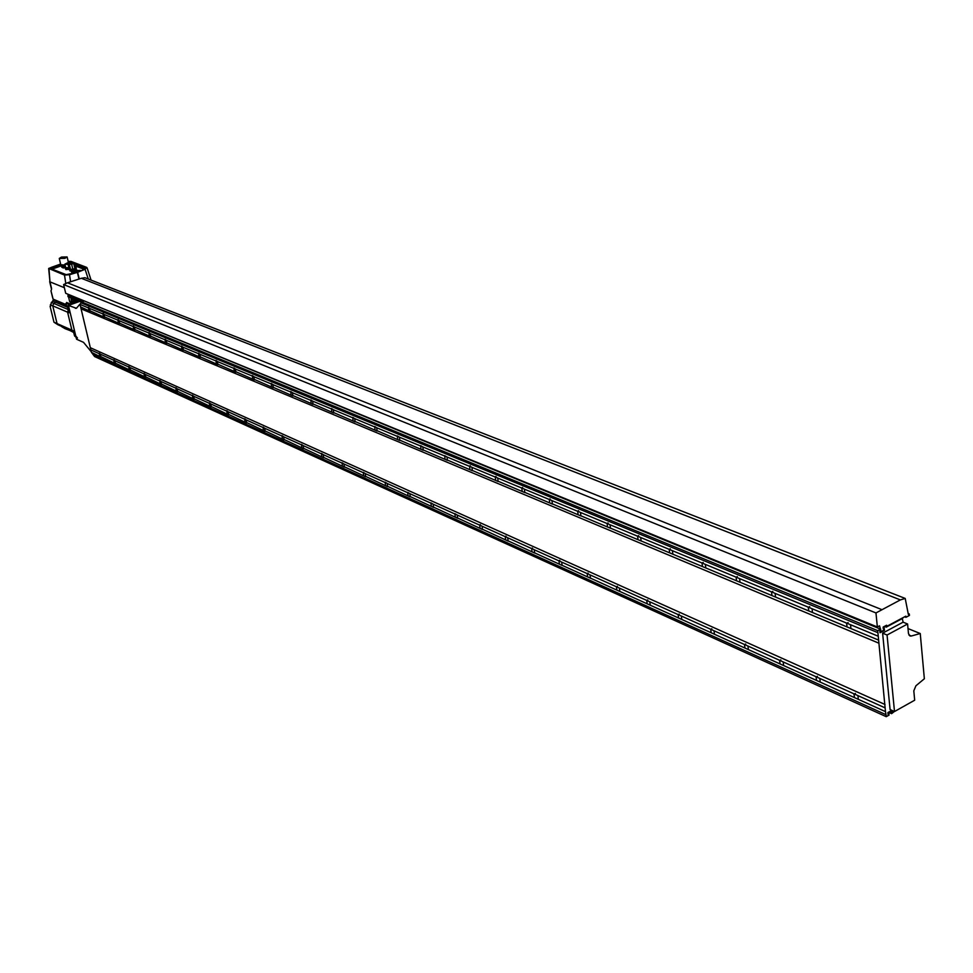 <?xml version="1.0" encoding="UTF-8"?>
<svg xmlns="http://www.w3.org/2000/svg" width="973" height="973" viewBox="0 0 973 973"><rect width="100%" height="100%" fill="white"/><g stroke="black" fill="none" stroke-linecap="round" stroke-linejoin="round"><path stroke-width="1.46" d="M70.579 302.664L70.834 303.746L72.866 303.831L79.567 301.46L68.426 305.413L76.551 339.224L83.52 342.338L91.292 351.788M79.981 304.123L76.417 308.295L68.426 305.413M908.916 635.041L911.312 636.014L909.962 635.977L908.478 633.581L907.59 623.985L903.114 622.173L882.608 633.168L890.088 709.548L894.503 711.531L914.681 700.207L913.805 690.854L915.909 685.795L924.35 678.765L920.251 633.532L908.016 628.582M911.312 636.014L920.251 633.532M907.59 623.985L887.06 635.016L882.608 633.168M894.503 711.531L887.06 635.016M88.774 310.29L88.446 307.395L89.625 308.429L90.051 311.299L80.613 306.884L91.426 352.311L94.612 356.568L886.233 716.675L889.103 715.058L887.96 713.464M99.587 356.009L99.258 353.187L100.462 354.245L100.888 357.03L91.426 352.311M103.32 316.371L102.992 313.44L104.22 314.498L104.634 317.38L90.209 310.886M114.157 362.601L113.817 359.755L115.057 360.813L115.483 363.634L101.034 356.665M118.244 322.598L117.915 319.643L119.168 320.713L119.594 323.632L104.792 316.979M129.081 369.351L128.74 366.48L130.017 367.563L130.443 370.397L115.629 363.27M133.544 328.983L133.216 326.004L134.505 327.086L134.919 330.029L119.752 323.231M144.381 376.283L144.04 373.377L145.354 374.471L145.78 377.342L130.589 370.044M149.234 335.539L148.905 332.535L150.243 333.63L150.657 336.597L135.089 329.628M160.083 383.386L159.742 380.455L161.092 381.562L161.518 384.457L145.938 376.977M165.337 342.265L165.021 339.224L166.383 340.331L166.797 343.335L150.827 336.208M176.186 390.672L175.845 387.716L177.244 388.847L177.658 391.766L161.664 384.104M181.866 349.161L181.55 346.108L182.96 347.227L183.374 350.256L166.967 342.946M192.715 398.152L192.374 395.172L193.809 396.315L194.235 399.258L177.816 391.401M198.845 356.252L198.528 353.163L199.988 354.306L200.402 357.359L183.544 349.866M209.682 405.826L209.341 402.822L210.825 403.977L211.25 406.945L194.381 398.906M216.286 363.537L215.97 360.424L217.478 361.567L217.891 364.656L200.572 356.982M227.098 413.707L226.77 410.691L228.302 411.859L228.716 414.851L211.396 406.605M234.213 371.029L233.885 367.879L235.454 369.047L235.855 372.16L218.061 364.279M245.001 421.808L244.673 418.767L246.254 419.947L246.668 422.963L228.874 414.51M252.639 378.716L252.311 375.542L253.929 376.721L254.342 379.871L236.025 371.783M263.403 430.139L263.063 427.062L264.705 428.266L265.13 431.307L246.826 422.635M271.589 386.634L271.26 383.435L272.939 384.627L273.34 387.789L254.512 379.494M282.328 438.701L281.988 435.6L283.678 436.816L284.104 439.881L265.276 430.978M291.085 394.77L290.757 391.547L292.484 392.751L292.897 395.95L273.51 387.436M301.788 447.507L301.448 444.381L303.199 445.61L303.612 448.711L284.25 439.565M311.153 403.15L310.825 399.891L312.613 401.119L313.026 404.342L293.068 395.597M321.808 456.568L321.467 453.418L323.279 454.659L323.705 457.784L303.758 448.395M331.817 411.786L331.489 408.502L333.338 409.73L333.751 412.99L313.184 404.002M342.423 465.897L342.07 462.722L343.956 463.975L344.381 467.125L323.839 457.492M353.102 420.664L352.761 417.356L354.695 418.609L355.109 421.893L333.909 412.661M363.647 475.505L363.294 472.306L365.252 473.571L365.678 476.746L344.515 466.845M375.043 429.835L374.702 426.49L376.709 427.755L377.11 431.063L355.267 421.577M385.527 485.393L385.162 482.17L387.193 483.459L387.619 486.658L365.812 476.478M397.665 439.273L397.312 435.916L399.404 437.193L399.806 440.526L377.269 430.759M408.064 495.598L407.699 492.35L409.815 493.664L410.241 496.875L387.741 486.403M420.993 449.015L420.64 445.634L422.805 446.923L423.231 450.292L399.964 440.234M431.319 506.118L430.942 502.859L433.131 504.172L433.569 507.407L410.363 496.631M445.075 459.074L444.722 455.668L446.972 456.969L447.398 460.363L423.364 450.013M455.303 516.979L454.914 513.683L457.201 515.021L457.638 518.281L433.678 507.188M469.947 469.46L469.582 466.031L471.929 467.344L472.355 470.75L447.531 460.095M480.066 528.181L479.665 524.873L482.049 526.211L482.486 529.494L457.748 518.074M495.646 480.188L495.257 476.734L497.714 478.059L498.14 481.489L472.477 470.518M505.632 539.747L505.23 536.427L507.711 537.777L508.161 541.085L482.584 529.312M522.197 491.28L521.808 487.814L524.374 489.139L524.812 492.593L498.261 481.282M532.061 551.703L531.635 548.371L534.226 549.733L534.688 553.053L508.234 540.927M549.672 502.749L549.271 499.271L551.946 500.609L552.384 504.075L524.909 492.411M559.378 564.072L558.952 560.716L561.652 562.09L562.114 565.422L534.749 552.919M578.096 514.62L577.682 511.117L580.48 512.467L580.93 515.958L552.469 503.917M587.643 576.855L587.193 573.498L590.015 574.873L590.489 578.23L562.163 565.325M607.541 526.916L607.103 523.401L610.035 524.751L610.497 528.254L580.99 515.836M616.894 590.1L616.432 586.731L619.387 588.106L619.862 591.475L590.526 578.157M638.045 539.65L637.583 536.135L640.66 537.485L641.134 540.988L610.533 528.169M647.191 603.807L646.717 600.426L649.806 601.813L650.28 605.206L619.874 591.45M669.667 552.859L669.181 549.344L672.416 550.682L672.89 554.209L641.146 540.952M670.312 548.796L669.181 549.344L640.66 537.485M678.595 618.013L678.12 614.583L681.331 616.018L681.793 619.46L650.28 605.206M702.482 566.566L702.007 562.99L705.352 564.376L705.826 567.964L672.89 554.209M711.154 632.754L710.704 629.263L714.024 630.759L714.474 634.25L681.793 619.46M736.549 580.784L736.087 577.147L739.565 578.594L740.015 582.243L705.826 567.964M744.953 648.042L744.503 644.503L747.957 646.048L748.395 649.599L714.474 634.25M771.942 595.561L771.504 591.876L775.116 593.372L775.554 597.069L740.015 582.243M780.042 663.914L779.616 660.314L783.192 661.932L783.618 665.544L748.395 649.599M808.733 610.935L808.32 607.176L812.078 608.733L812.491 612.504L775.554 597.069M816.505 680.419L816.104 676.758L819.825 678.436L820.227 682.109L783.618 665.544M847.033 626.928L846.632 623.097L850.548 624.727L850.937 628.558L812.491 612.504M854.428 697.58L854.039 693.858L857.918 695.61L858.308 699.332L820.227 682.109M88.19 307.833L80.029 304.44L80.613 306.884M903.114 622.173L902.202 618.098M99.015 353.588L90.854 349.915M102.737 313.878L89.625 308.429M113.586 360.156L100.462 354.245M117.66 320.081L104.22 314.498M128.509 366.882L115.057 360.813M132.96 326.441L119.168 320.713M143.809 373.778L130.017 367.563M148.65 332.961L134.505 327.086M159.499 380.857L145.354 374.471M164.753 339.662L150.243 333.63M175.602 388.105L161.092 381.562M181.282 346.534L166.383 340.331M192.131 395.561L177.244 388.847M198.261 353.588L182.96 347.227M209.11 403.199L193.809 396.315M215.702 360.837L199.988 354.306M226.527 411.056L210.825 403.977M233.629 368.293L217.478 361.567M244.442 419.132L228.302 411.859M252.056 375.943L235.454 369.047M262.844 427.427L246.254 419.947M271.005 383.824L253.929 376.721M281.756 435.953L264.705 428.266M290.513 391.937L272.939 384.627M301.216 444.722L283.678 436.816M310.582 400.268L292.484 392.751M321.248 453.746L303.199 445.61M331.246 408.867L312.613 401.119M341.864 463.039L323.279 454.659M352.53 417.709L333.338 409.73M363.099 472.61L343.956 463.975M374.471 426.831L354.695 418.609M384.967 482.462L365.252 473.571M397.093 436.245L376.709 427.755M407.517 492.63L387.193 483.459M420.433 445.938L399.404 437.193M430.771 503.102L409.815 493.664M444.527 455.948L422.805 446.923M454.768 513.914L433.131 504.172M469.4 466.298L446.972 456.969M479.531 525.079L457.201 515.021M495.099 476.977L471.929 467.344M505.109 536.61L482.049 526.211M521.674 488.02L497.714 478.059M531.538 548.517L507.711 537.777M549.149 499.441L524.374 489.139M558.867 560.837L534.226 549.733M577.585 511.263L551.946 500.609M587.145 573.571L561.652 562.09M607.03 523.498L580.48 512.467M616.408 586.768L590.015 574.873M637.546 536.184L610.035 524.751M646.717 600.426L619.387 588.106M678.12 614.583L649.806 601.813M702.007 562.99L672.416 550.682M710.704 629.263L681.331 616.018M736.087 577.147L705.352 564.376M744.503 644.503L714.024 630.759M771.504 591.876L739.565 578.594M779.616 660.314L747.957 646.048M808.32 607.176L775.116 593.372M816.104 676.758L783.192 661.932M846.632 623.097L812.078 608.733M854.039 693.858L819.825 678.436M902.749 618.317L886.196 627.171L886.099 626.198L883.18 627.755L883.289 628.923L884.238 628.412L884.433 630.358L880.006 632.73L880.65 629.117L877.719 630.674L885.114 707.87L857.918 695.61M885.029 704.501L90.525 347.787M885.114 707.87L885.479 711.628L858.308 699.332M885.479 711.628L886.038 714.729L93.299 354.865M886.038 714.729L886.233 716.675M888.994 713.939L888.057 714.462L887.875 712.577L891.852 710.351M892.253 710.521L892.399 712.017L890.441 711.141M892.399 712.017L891.475 712.54L889.517 711.664M891.475 712.54L891.584 713.671L888.446 712.26M891.584 713.671L894.394 711.482M886.099 626.198L885.345 625.894M880.65 629.117L879.896 628.801M877.719 630.674L81.635 301.934L83.739 301.192M81.635 301.934L80.029 304.44M877.926 632.693L80.917 302.785M878.011 636.147L850.548 624.727M878.4 640.027L850.937 628.558M878.96 643.214L81.282 308.915M886.695 626.393L905.827 616.164L905.936 617.32L909.439 615.447L909.305 613.999L908.368 614.498L905.206 598.431L900.366 599.903L875.968 612.941L877.354 626.989L879.531 625.821L880.772 630.273L879.811 630.784L879.957 632.243L884.384 629.872L883.119 627.086L886.585 625.225L886.695 626.393L885.406 625.858M82.218 301.727L67.867 295.804L68.086 296.716L81.404 302.214M67.867 295.804L82.924 301.484M68.56 295.561L68.39 294.88M67.611 294.065L879.835 628.838M875.968 612.941L63.61 284.542L65.702 293.287L877.354 626.989M63.61 284.542L67.49 282.79L881.392 609.451M67.49 282.79L81.318 278.278L900.366 599.903M81.318 278.278L84.931 277.706L905.206 598.431M908.186 613.549L909.305 613.999M904.635 616.797L905.936 617.32M50.45 305.267L51.764 302.129M50.657 306.118L51.35 302.384L53.235 301.241L55.643 302.262L56.531 301.375L53.758 303.406L52.749 305.85L57.054 323.583L58.988 324.958M65.021 328.643L61.749 326.733L63.999 327.451L73.693 332.474M50.097 306.313L53.977 322.221L58.052 324.824M53.576 299.83L52.639 300.9M67.356 307.213L55.643 302.262L53.758 303.406L52.749 305.85L57.054 323.583L58.088 324.836L72.89 331.379L71.893 330.127L67.575 312.175L68.28 309.949L67.575 312.175L68.961 312.771L67.842 308.137L69.229 308.721L75.76 335.94L77.463 338.045M73.486 331.635L71.893 330.127L73.279 330.735L74.374 335.32L76.125 337.436M70.774 303.503L67.842 308.137M79.567 301.46L71.576 304.294L70.19 303.71M73.571 331.951L65.045 328.655M53.977 322.221L71.893 330.127L67.575 312.175L50.341 304.817M75.176 267.137L75.797 266.76L75.176 267.137M70.81 302.384L73.462 301.788M50.985 290.83L53.126 299.137L66.2 304.646L66.602 302.481L69.861 303.844M77.195 300.475L70.834 301.995M78.898 278.789L77.39 272.379L69.533 274.714L70.543 281.452M65.799 283.557L64.51 275.091L48.674 268.451L58.185 264.911L51.095 267.453L49.866 268.694L65.373 274.824L77.39 272.379M64.51 275.091L69.533 274.714M60.472 265.191L51.715 268.037L51.095 267.453M59.511 265.763L58.587 265.07M70.676 301.995L69.728 301.812L70.664 302.202M70.701 302.335L72.574 302.627L77.864 300.754M71.26 301.302L71.078 297.945M72.038 298.346L73.316 301.253M67.271 305.79L53.089 299.076M53.235 299.416L67.246 305.887M53.989 300.304L53.345 299.55M51.508 289.455L50.985 290.854L52.676 297.847M49.015 268.962L49.964 281.854L48.699 268.73M60.606 264.036L58.477 264.814L60.667 264.303M68.244 261.688L72.817 262.722M74.252 263.269L85.855 267.709L84.651 269.156L77.67 272.282L85.101 269.29L86.682 267.38L70.968 261.384L68.171 261.421M79.202 278.728L77.67 272.282M51.593 288.58L49.964 281.854L64.364 287.704M59.365 265.811L60.302 266.213M84.566 269.193L84.906 268.463L74.544 264.498M69.241 262.467L68.414 262.406M74.836 265.738L84.201 269.339M52.068 269.156L59.523 266.468M51.983 269.132L51.715 268.037L50.997 268.743L66.955 274.945M71.552 271.881L73.972 273.121M78.959 270.835L80.358 270.348L78.132 270.518M72.574 302.627L72.866 303.831M66.821 302.567L68.548 304.135M68.524 304.196L65.921 303.467M52.651 297.726L53.126 299.222M78.959 278.777L77.536 272.781M77.524 271.735L76.818 270.518L77.816 271.625M78.521 270.956L77.718 270.871M78.424 270.628L76.818 270.518M76.332 270.336L76.441 271.309L75.748 270.105L77.037 270.093L76.308 269.813L71.467 271.491L74.812 272.866M71.467 271.491L71.637 272.209M74.787 272.793L79.664 271.163M79.64 271.102L75.407 272.464L72.379 271.285L75.748 270.105M76.149 272.209L75.894 271.102L73.693 271.856M69.947 263.501L67.003 263.148L65.702 263.975L69.472 263.744M68.864 263.865L69.959 263.16L66.055 263.914L68.864 263.865M65.629 267.234L65.568 268.39L70.129 267.818M64.948 264.34L65.763 267.745L70.08 267.636M65.288 268.28L65.86 269.594L69.813 269.229M65.568 268.39L65.86 269.594M68.28 268.366L68.56 269.57M68.901 268.244L69.192 269.448M71.041 263.124L67.952 262.661L64.899 264.133L68.074 264.413L68.937 268.037M68.074 264.413L69.241 264.011M70.871 263.269L69.764 263.963L72.586 263.914L73.68 263.221L70.871 263.269M70.311 268.621L69.959 269.862L73.011 269.716L75.991 268.584L76.198 267.697L75.286 267.599M75.395 268.086L72.866 269.46L70.457 269.205L69.265 264.23M69.691 269.752L69.971 270.956L72.817 271.017M69.959 269.862L70.251 271.066M72.379 269.837L72.671 271.041M73.011 269.716L73.279 270.859M75.639 268.803L75.918 269.947M76.21 269.837L76.198 267.697M75.991 268.584L76.283 269.789M71.649 264.328L74.216 263.124L71.795 262.856L69.229 264.072L71.649 264.328L72.866 269.46M73.741 263.598L74.957 268.743M64.887 258.344L67.113 256.945L61.481 257.054L59.268 258.453L64.887 258.344M60.241 265.97L65.519 266.748M65.106 265.033L60.776 264.753L60.168 265.653L65.337 265.994M61.676 267.149L63.294 267.989L65.471 267.587M63.087 267.137L63.294 267.989M74.739 336.232L74.057 333.982M67.794 307.894L68.755 304.099L69.594 303.99M75.395 308.344L76.855 307.821M51.35 302.384L68.183 309.523M74.374 335.32L75.76 335.94M73.376 301.484L70.664 302.214M71.236 301.581L72.671 301.083L71.236 301.581M74.191 299.234L74.69 301.338M69.728 301.812L68.548 296.899M68.256 295.67L68.025 294.722M88.263 279.02L85.101 269.29M85.855 267.709L85.004 268.852M69.217 262.455L70.153 261.701M50.997 268.743L49.866 268.694M66.517 274.86L65.373 274.824M469.582 466.031L470.214 465.751M479.665 524.873L480.309 524.581M495.257 476.734L495.95 476.429M505.23 536.427L505.924 536.111M521.808 487.814L522.562 487.473M531.635 548.371L532.389 548.018M549.271 499.271L550.073 498.894M558.952 560.716L559.755 560.339M577.682 511.117L578.558 510.716M587.193 573.498L588.057 573.085M607.103 523.401L608.052 522.963M616.432 586.731L617.369 586.269M637.583 536.135L638.616 535.649M646.704 600.438L647.726 599.94M678.084 614.644L679.178 614.097M701.971 563.039L703.187 562.443M710.631 629.373L711.81 628.777M736.026 577.269L737.327 576.612M744.406 644.673L745.671 644.017M771.394 592.058L772.805 591.341M779.47 660.558L780.832 659.84M808.162 607.444L809.694 606.653M815.921 677.086L817.381 676.296M846.425 623.462L848.091 622.586M853.82 694.26L855.389 693.396M49.672 281.647L51.411 288.847M91.073 280.115L87.084 267.843M71.418 264.206L71.236 263.464M74.216 263.124L75.444 268.256M70.774 264.279L70.615 263.598M68.451 262.564L67.113 256.945M60.776 264.753L59.329 258.709"/></g></svg>
